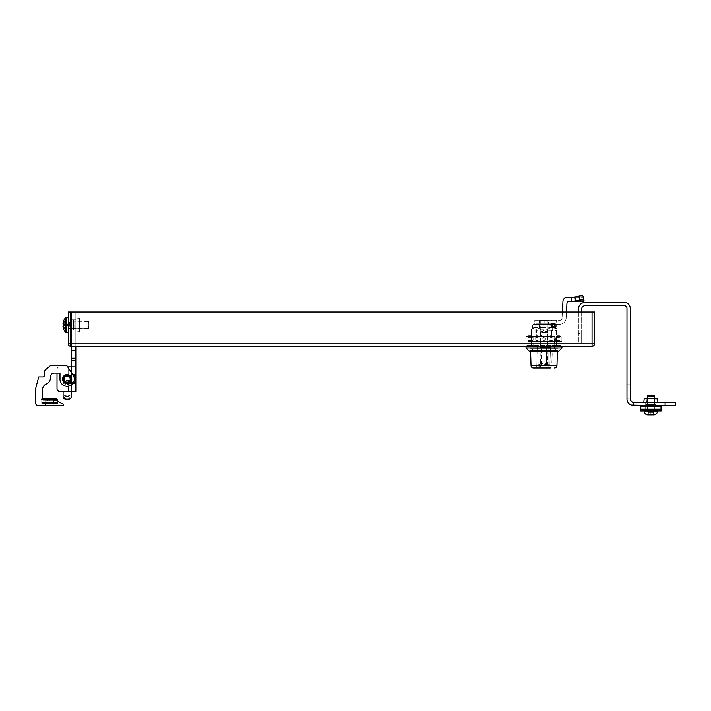 <?xml version="1.0" encoding="UTF-8"?>
<svg xmlns="http://www.w3.org/2000/svg" width="711" height="711" viewBox="0 0 711 711"><rect width="100%" height="100%" fill="white"/><g stroke="black" fill="none" stroke-linecap="round" stroke-linejoin="round"><path stroke-width="0.53" stroke-dasharray="3.56 2.67" d="M75.837 317.906L75.837 331.993L79.152 331.993L79.57 318.324L75.837 317.906L75.837 331.993L75.837 317.906L79.57 318.324L79.57 331.584L79.57 318.324L79.57 331.584L75.837 331.993L75.837 317.906L75.837 331.993L79.57 331.584L79.57 318.324L75.837 317.906L75.837 331.993L75.837 317.906L79.57 318.324L79.57 331.584L79.57 318.324L79.57 331.584L75.837 331.993L75.837 317.906M67.163 374.813L68.629 374.813L67.163 374.813A4.31 4.31 0 0 0 62.852 379.114A4.31 4.31 0 0 0 67.163 383.425A4.31 4.31 0 0 1 63.101 380.563A4.31 4.31 0 0 0 67.163 383.425L74.486 383.425L67.163 383.425A4.31 4.31 0 0 1 62.852 379.114A4.31 4.31 0 0 1 67.163 374.813A4.31 4.31 0 0 0 62.852 379.114A4.31 4.31 0 0 0 67.163 383.425A4.31 4.31 0 0 1 62.852 379.114A4.31 4.31 0 0 1 67.163 374.813L74.486 374.813L75.837 375.923L74.486 374.813L68.629 374.813L70.984 374.813L71.527 375.923L71.527 366.876L71.527 382.314L71.527 375.923L75.837 375.923L71.527 375.923L71.527 366.876L75.837 366.876L71.527 366.876L71.527 350.496L71.527 360.85L71.527 358.255L75.837 358.255L71.527 358.255L71.527 319.772L71.527 350.496L71.527 319.772L71.527 330.135L71.527 319.772L71.527 330.135L75.837 330.135L73.597 330.108L73.597 319.799L73.597 330.108L73.597 319.799L73.597 330.108L75.837 330.108L75.837 319.772L75.837 391.361L75.837 312.005L75.837 330.135L75.837 319.772L75.837 330.135L73.597 330.108L73.597 319.799L75.837 319.799L73.597 319.799L73.597 330.108L73.597 319.799L73.597 330.108L75.837 330.108L71.527 330.135L71.527 319.772L75.837 319.772L75.837 312.005L71.527 312.005L71.527 319.772L75.837 319.772L75.837 346.31M79.152 321.017L79.57 329.3L79.57 320.599L79.57 329.3L79.57 320.599L79.57 329.3L79.57 320.599L79.57 329.3L79.57 320.599L79.57 329.3L79.57 320.599L79.57 329.3L79.152 321.017L79.152 328.891L79.152 321.017L73.597 320.599L73.597 329.3L73.597 320.599L73.597 329.3L73.597 320.599L73.597 329.3L73.597 320.599L73.597 329.3L73.597 320.599L74.015 328.891L79.152 328.891L74.015 328.891L74.015 321.017L79.152 321.017L74.015 321.017L73.597 329.3L73.597 320.599L74.015 328.891L79.152 328.891L74.015 328.891L74.015 321.017L79.152 321.017M45.282 405.421L45.282 403.315L53.983 403.315L45.282 403.315L53.983 403.315L53.983 405.421L45.282 405.421L53.983 405.421L45.282 405.421L53.983 405.421L45.282 405.421L53.983 405.421L45.282 405.421L53.983 405.421L45.282 405.421L45.282 403.315L53.983 403.315L53.983 405.421L53.983 403.315L45.282 403.315L45.282 405.421L45.282 403.315L53.983 403.315L45.282 403.315L53.983 403.315L53.983 405.421M57.013 373.115L57.013 369.462A2.586 2.586 0 0 1 59.6 366.876L75.837 366.876L59.6 366.876A2.586 2.586 0 0 0 57.013 369.462A2.586 2.586 0 0 1 59.6 366.876L67.678 366.876L59.6 366.876A2.586 2.586 0 0 0 57.013 369.462L57.013 388.775A2.586 2.586 0 0 0 59.6 391.361A2.586 2.586 0 0 1 57.013 388.775L57.013 369.462L57.013 373.115L59.991 373.115L54.196 373.115L59.991 373.115L59.991 379.114A7.163 7.163 0 0 0 73.464 382.518A7.163 7.163 0 0 0 73.144 375.177L67.678 366.876L73.144 375.177A7.163 7.163 0 0 1 67.163 386.286A7.163 7.163 0 0 1 59.991 379.114A7.163 7.163 0 0 0 67.163 386.286A7.163 7.163 0 0 1 59.991 379.114A7.163 7.163 0 0 0 73.464 382.518A7.163 7.163 0 0 0 73.144 375.177L66.621 365.614L50.463 365.614L44.251 370.831L44.251 375.684L44.251 370.831L44.251 375.684L44.251 370.831L50.463 365.614L44.251 370.831L44.251 375.684A1.244 1.244 0 0 1 43.007 376.919L38.75 376.919L35.55 388.855L35.55 402.941A2.489 2.489 0 0 0 38.038 405.421L63.226 405.421L63.226 404.177L55.227 400.035L43.211 400.035A0.622 0.622 0 0 1 42.589 399.413L42.589 389.299A5.804 5.804 0 0 1 46.215 384.047A6.79 6.79 0 0 0 50.463 377.754L50.463 376.839A3.733 3.733 0 0 1 54.196 373.115L59.991 373.115L59.991 379.114A7.163 7.163 0 0 0 73.464 382.518A7.163 7.163 0 0 0 73.144 375.177L66.621 365.614L50.463 365.614L44.251 370.831L44.251 375.684A1.244 1.244 0 0 1 43.007 376.919L38.75 376.919L35.55 388.855L35.55 402.941A2.489 2.489 0 0 0 38.038 405.421L63.226 405.421L63.226 404.177L55.227 400.035L43.007 400.035L55.227 400.035L57.529 401.226L55.227 400.035L57.529 401.226L55.227 400.035L43.211 400.035A0.622 0.622 0 0 1 42.589 399.413A0.622 0.622 0 0 0 43.211 400.035L45.691 400.035L45.691 403.315L41.745 403.315L57.529 403.315L41.745 403.315L57.529 403.315L45.691 403.315L45.691 400.035L43.211 400.035A0.622 0.622 0 0 1 42.589 399.413L42.589 389.299L42.589 399.413A0.622 0.622 0 0 0 43.211 400.035A0.622 0.622 0 0 1 42.589 399.413L42.589 398.96L41.789 399.422L42.589 399.04M67.163 374.519A4.595 4.595 0 0 0 62.559 379.114A4.595 4.595 0 0 0 67.163 383.718A4.595 4.595 0 0 1 62.559 379.114A4.595 4.595 0 0 1 67.163 374.519A4.595 4.595 0 0 1 71.758 379.114A4.595 4.595 0 0 1 67.163 383.718A4.595 4.595 0 0 1 62.559 379.114A4.595 4.595 0 0 1 67.163 374.519A4.595 4.595 0 0 1 71.758 379.114A4.595 4.595 0 0 1 67.163 383.718A4.595 4.595 0 0 0 71.758 379.114A4.595 4.595 0 0 0 67.163 374.519A4.595 4.595 0 0 0 62.559 379.114A4.595 4.595 0 0 0 67.163 383.718A4.595 4.595 0 0 1 62.559 379.114A4.595 4.595 0 0 1 67.163 374.519A4.595 4.595 0 0 1 71.758 379.114A4.595 4.595 0 0 1 67.163 383.718A4.595 4.595 0 0 1 62.559 379.114A4.595 4.595 0 0 1 67.163 374.519A4.595 4.595 0 0 1 71.758 379.114A4.595 4.595 0 0 1 67.163 383.718A4.595 4.595 0 0 1 62.559 379.114A4.595 4.595 0 0 1 67.163 374.519A4.595 4.595 0 0 1 71.758 379.114A4.595 4.595 0 0 1 67.163 383.718A4.595 4.595 0 0 0 71.758 379.114A4.595 4.595 0 0 0 67.163 374.519M47.539 400.871L53.183 400.871L52.676 400.035L53.494 400.035L45.655 400.035L55.076 400.035L53.183 400.035L53.183 400.871L52.676 400.035L53.494 400.035L45.655 400.035L47.77 400.035L47.77 400.871L47.539 400.035L47.539 400.871L47.539 400.035L55.067 400.035L45.655 400.035L55.076 400.035L53.183 400.035L53.183 400.871L53.183 400.035L53.183 400.871L51.236 400.871L51.236 400.035L51.236 400.871L49.423 400.871L49.423 400.035L49.423 400.871L47.539 400.871L47.539 400.035L47.539 400.871L45.655 400.871L45.655 400.035L45.655 400.871L55.076 400.871L54.525 400.871L54.525 400.035L54.525 400.871L55.067 400.871L55.067 400.035L55.067 400.871L52.676 400.871L52.676 400.035L52.676 400.871L53.494 400.871L53.494 400.035L53.494 400.871L51.236 400.871L51.236 400.035L51.236 400.871L51.236 400.035L51.236 400.871L49.423 400.871L49.423 400.035L49.423 400.871L49.423 400.035L49.423 400.871L47.539 400.871L49.423 400.871L49.423 400.035L49.423 400.871L49.423 400.035L49.423 400.871L55.067 400.871L55.067 400.035L55.067 400.871L54.525 400.871L55.067 400.871L55.067 400.035L55.067 400.871L53.183 400.871L55.067 400.871L55.067 400.035L55.067 400.871L47.539 400.871L47.539 400.035L47.539 400.871L45.655 400.871L45.655 400.035L45.655 400.871L53.494 400.871L45.655 400.871L45.655 400.035L45.655 400.871L51.236 400.871L51.236 400.035L51.236 400.871L53.183 400.871L53.183 400.035L53.183 400.871L53.183 400.035L53.183 400.871L45.655 400.871L55.076 400.871L55.076 400.035L55.076 400.871L47.539 400.871L47.539 400.035L47.77 400.871L46.037 400.871L46.037 400.035L45.655 400.871L45.655 400.035L45.655 400.871L45.655 400.035L45.655 400.871L47.539 400.871L47.539 400.035L47.539 400.871L45.655 400.871L47.539 400.871M50.463 377.754L50.463 376.839L50.463 377.754A6.79 6.79 0 0 1 46.215 384.047A6.79 6.79 0 0 0 50.463 377.754A6.79 6.79 0 0 1 46.215 384.047A5.804 5.804 0 0 0 42.589 389.299A5.804 5.804 0 0 1 46.215 384.047A6.79 6.79 0 0 0 50.463 377.754A6.79 6.79 0 0 1 46.215 384.047A6.79 6.79 0 0 0 50.463 377.754L50.463 376.839A3.733 3.733 0 0 1 54.196 373.115L59.991 373.115L54.196 373.115A3.733 3.733 0 0 0 50.463 376.839A3.733 3.733 0 0 1 54.196 373.115L59.991 373.115L59.991 379.114A7.163 7.163 0 0 0 73.464 382.518A7.163 7.163 0 0 0 73.144 375.177L66.621 365.614L73.144 375.177A7.163 7.163 0 0 1 67.163 386.286A7.163 7.163 0 0 0 73.144 375.177L67.678 366.876L59.6 366.876L75.837 366.876L75.837 358.255L71.527 358.255L75.837 358.255L71.527 358.255L75.837 358.255L75.837 319.772L71.527 319.772L71.527 312.005L75.837 312.005L71.527 312.005L71.527 319.772L75.837 319.772L71.527 319.772L71.527 330.135L75.837 330.135L71.527 330.135L71.527 319.772L75.837 319.772L75.837 312.005L71.527 312.005L71.527 346.31M63.226 405.421L63.226 404.177L55.227 400.035L43.007 400.035A2.071 2.071 0 0 1 40.936 397.964L40.936 376.919L40.936 397.964L40.936 376.919L43.007 376.919L40.936 376.919L40.936 397.964A2.071 2.071 0 0 0 43.007 400.035L53.583 400.035L45.691 400.035L45.691 403.315L41.745 403.315L41.745 399.609L41.745 403.315L53.583 403.315L53.583 400.035L53.583 403.315L53.583 400.035L45.691 400.035L45.691 403.315L41.745 403.315L53.583 403.315L53.583 400.035L55.227 400.035L43.211 400.035A0.622 0.622 0 0 1 42.589 399.413L42.589 389.299A5.804 5.804 0 0 1 46.215 384.047M57.529 403.315L57.529 401.226L55.227 400.035L57.529 401.226L55.227 400.035L57.529 401.226L57.529 403.315L45.691 403.315L45.691 400.035L55.227 400.035L53.583 400.035L53.583 403.315L57.529 403.315L57.529 401.226L57.529 403.315M67.163 375.061A4.062 4.062 0 0 0 63.101 379.114A4.062 4.062 0 0 0 67.163 383.176A4.062 4.062 0 0 0 71.216 379.114A4.062 4.062 0 0 0 67.163 375.061A4.062 4.062 0 0 1 71.216 379.114A4.062 4.062 0 0 1 67.163 383.176A4.062 4.062 0 0 1 63.101 379.114A4.062 4.062 0 0 1 67.163 375.061A4.062 4.062 0 0 0 63.101 379.114A4.062 4.062 0 0 0 67.163 383.176A4.062 4.062 0 0 0 71.216 379.114A4.062 4.062 0 0 0 67.163 375.061A4.062 4.062 0 0 0 63.101 379.114A4.062 4.062 0 0 0 67.163 383.176A4.062 4.062 0 0 0 71.216 379.114A4.062 4.062 0 0 0 67.163 375.061A4.062 4.062 0 0 1 71.216 379.114A4.062 4.062 0 0 1 67.163 383.176A4.062 4.062 0 0 1 63.101 379.114A4.062 4.062 0 0 1 67.163 375.061A4.062 4.062 0 0 1 71.216 379.114A4.062 4.062 0 0 1 67.163 383.176A4.062 4.062 0 0 0 71.216 379.114A4.062 4.062 0 0 0 67.163 375.061A4.062 4.062 0 0 0 63.101 379.114A4.062 4.062 0 0 0 67.163 383.176A4.062 4.062 0 0 1 63.101 379.114A4.062 4.062 0 0 1 67.163 375.061A4.062 4.062 0 0 1 71.216 379.114A4.062 4.062 0 0 0 67.163 375.061M67.163 382.349A3.235 3.235 0 0 0 70.389 379.114A3.235 3.235 0 0 0 67.163 375.888A3.235 3.235 0 0 1 70.389 379.114A3.235 3.235 0 0 1 67.163 382.349A3.235 3.235 0 0 1 63.928 379.114A3.235 3.235 0 0 1 67.163 375.888A3.235 3.235 0 0 0 63.928 379.114A3.235 3.235 0 0 0 67.163 382.349A3.235 3.235 0 0 0 70.389 379.114A3.235 3.235 0 0 0 67.163 375.888A3.235 3.235 0 0 1 70.389 379.114A3.235 3.235 0 0 1 67.163 382.349A3.235 3.235 0 0 1 63.928 379.114A3.235 3.235 0 0 1 67.163 375.888A3.235 3.235 0 0 0 63.928 379.114A3.235 3.235 0 0 0 67.163 382.349M71.216 391.361L71.216 397.147A4.062 2.026 0 0 0 67.163 395.12A4.062 2.026 0 0 0 63.101 397.147A4.062 2.026 0 0 0 63.848 398.32A4.062 2.026 0 0 0 67.163 399.182A4.062 2.026 0 0 0 70.478 398.32A4.062 2.026 0 0 0 71.216 397.147A4.062 2.026 0 0 0 67.163 395.12A4.062 2.026 0 0 0 63.101 397.147L63.101 382.349A4.062 2.026 -0 0 0 67.163 384.375A4.062 2.026 -0 0 0 71.216 382.349A4.062 2.026 -0 0 0 67.163 380.323A4.062 2.026 -0 0 0 63.101 382.349A4.062 2.026 0 0 0 67.163 384.375A4.062 2.026 0 0 0 71.216 382.349A4.062 2.026 0 0 0 67.163 380.323A4.062 2.026 0 0 0 63.101 382.349L63.101 380.563M70.478 398.32L69.625 398.915A3.022 1.511 0 0 0 69.847 397.351A3.022 1.511 0 0 0 67.163 396.534A3.022 1.511 0 0 0 64.47 397.351A3.022 1.511 0 0 0 64.692 398.915A3.022 1.511 0 0 0 67.163 399.555A3.022 1.511 0 0 0 69.625 398.915A3.022 1.511 0 0 0 69.847 397.351A3.022 1.511 0 0 0 67.163 396.534A3.022 1.511 0 0 0 64.47 397.351A3.022 1.511 0 0 0 64.692 398.915L63.848 398.32M53.156 398.8L53.156 403.315L46.117 403.315L53.156 403.315L46.117 403.315L53.156 403.315L46.117 403.315L53.156 403.315L46.117 403.315L53.156 403.315L53.156 398.8L46.117 398.8L46.117 403.315L46.117 398.8L53.156 398.8L46.117 398.8L53.156 398.8L53.156 403.315L53.156 398.8L46.117 398.8L46.117 403.315L46.117 398.8L53.156 398.8M53.556 400.035L53.556 402.684L57.484 402.684L56.391 403.315L57.484 402.684L57.484 401.208L57.484 402.684L56.391 403.315L42.882 403.315L56.391 403.315L42.882 403.315L56.391 403.315L42.882 403.315L56.391 403.315L42.882 403.315L41.789 402.684L57.484 402.684L53.556 402.684L53.556 399.422L41.789 399.422L41.789 402.684L57.484 402.684L53.556 402.684L53.556 399.422L57.484 399.422L45.708 399.422L45.708 402.684L41.789 402.684L42.882 403.315L56.391 403.315L57.484 402.684L45.708 402.684L57.484 402.684L57.484 401.208L57.484 402.684L53.556 402.684L53.556 399.422L53.556 402.684L41.789 402.684L41.789 399.422L57.484 399.422L41.789 399.422L45.708 399.422L45.708 402.684L45.708 400.035M42.882 398.8L56.391 398.8L57.484 399.422L41.789 399.422L42.882 398.8L56.391 398.8L42.882 398.8L56.391 398.8L42.882 398.8L56.391 398.8L42.882 398.8L41.789 399.422L41.789 402.684L42.882 403.315L41.789 402.684L41.789 399.422L45.708 399.422L45.708 402.684L45.708 399.422L53.556 399.422L53.556 402.684L45.708 402.684L45.708 399.422L41.789 399.422L42.589 398.96M69.465 328.846L88.599 328.846L88.599 321.061L89.008 328.429L88.599 321.061L69.465 321.061A1.164 1.164 0 0 1 68.3 319.888L68.3 330.011L68.3 319.888A1.164 1.164 0 0 0 69.465 321.061L89.008 321.47L88.599 328.846L69.465 328.846A1.164 1.164 0 0 0 68.3 330.011A1.164 1.164 0 0 1 69.465 328.846L89.008 328.429L88.599 321.061L69.465 321.061A1.164 1.164 0 0 1 68.3 319.888A1.164 1.164 0 0 0 69.465 321.061L89.008 321.47L88.599 328.846L69.465 328.846A1.164 1.164 0 0 0 68.3 330.011A1.164 1.164 0 0 1 69.465 328.846L69.465 321.061L69.465 328.846M68.3 317.23L66.372 317.23L68.3 317.23L68.3 332.677L68.3 317.23L68.3 332.677L68.3 317.23L68.3 332.677L68.3 317.23L68.3 332.677L68.3 317.23L66.372 317.23A0.827 0.827 0 0 0 65.767 317.488L65.767 332.419L65.767 317.488A10.843 10.843 0 0 0 63.599 320.83A10.843 10.843 0 0 1 65.767 317.488A10.843 10.843 0 0 0 63.599 320.83M63.181 325.594L63.181 325.594A10.665 5.333 180 0 0 62.986 326.402A10.665 5.333 180 0 1 63.181 325.594L68.736 324.954L63.617 325.594L63.599 324.954L63.617 325.594L68.736 324.954L63.617 329.069L68.736 324.954L63.181 327.789A10.825 10.825 0 0 0 63.599 329.024A10.825 10.825 0 0 1 63.181 327.789L68.736 324.954L62.986 326.402A10.665 9.234 180 0 0 63.181 327.789A10.665 9.234 180 0 1 62.986 326.402L68.736 324.954L63.181 325.594A10.665 5.333 180 0 0 62.986 326.402A10.665 5.333 180 0 1 63.181 325.594L68.736 324.954L63.617 325.594L63.599 324.954L63.617 325.594L68.736 324.954L63.617 329.069L68.736 324.954L63.599 327.789L68.736 324.954L63.181 325.594L68.736 324.954L63.599 326.402L63.599 325.594L68.736 324.954L62.986 326.402L68.736 324.954L63.617 329.069L68.736 324.954L63.599 327.789L63.599 329.024A10.825 10.825 0 0 1 63.181 327.789A10.665 9.234 180 0 1 62.986 326.402A10.665 9.234 180 0 0 63.181 327.789A10.825 10.825 0 0 0 63.599 329.024L68.736 324.954L63.617 325.594L63.599 324.954L63.181 325.594A10.665 5.333 180 0 0 62.986 326.402L68.736 324.954L63.599 327.789L63.617 329.069L63.599 326.402L62.986 326.402A10.665 5.333 180 0 1 63.181 325.594L63.181 327.789A10.825 10.825 0 0 0 63.599 329.024L63.599 325.594L68.736 324.954L63.181 325.594L63.181 327.789A10.825 10.825 0 0 0 63.599 329.024L63.617 325.594L63.599 329.024A10.825 10.825 0 0 1 63.181 327.789A10.665 9.234 180 0 1 62.986 326.402A10.665 5.333 180 0 1 63.181 325.594L68.736 324.954L63.181 324.314A10.665 5.333 0 0 1 62.986 323.505A10.665 9.234 0 0 1 63.181 322.119A10.825 10.825 0 0 1 63.599 320.883L63.181 322.119A10.825 10.825 0 0 1 63.599 320.883L63.599 320.883A10.825 10.825 0 0 0 63.181 322.119A10.665 9.234 0 0 0 62.986 323.505A10.665 9.234 0 0 1 63.181 322.119A10.825 10.825 0 0 1 63.599 320.883L63.599 322.119L63.599 320.883A10.825 10.825 0 0 0 63.181 322.119A10.665 9.234 0 0 0 62.986 323.505A10.665 5.333 0 0 0 63.181 324.314A10.665 5.333 0 0 1 62.986 323.505A10.665 9.234 0 0 1 63.181 322.119A10.825 10.825 0 0 1 63.599 320.883L63.181 322.119A10.665 9.234 0 0 0 62.986 323.505A10.665 5.333 0 0 0 63.181 324.314L63.181 324.314A10.665 5.333 0 0 1 62.986 323.505A10.665 9.234 0 0 1 63.181 322.119L63.599 323.505L62.986 323.505A10.665 5.333 0 0 0 63.181 324.314L63.599 320.883A10.825 10.825 0 0 0 63.181 322.119L63.181 324.314A10.665 5.333 0 0 1 62.986 323.505L63.599 323.505L63.599 320.883L63.599 324.314L63.599 323.505L62.986 323.505L63.599 323.505L63.617 320.839L68.736 324.954L63.181 324.314L68.736 324.954L63.181 324.314L63.599 323.505L63.599 324.954L63.617 324.314L68.736 324.954L62.986 323.505L63.599 323.505L63.599 322.119L63.181 324.314L63.599 323.505L68.736 324.954L63.599 322.119L68.736 324.954L63.617 320.839L68.736 324.954L63.181 324.314M68.3 332.677L66.372 332.677A0.827 0.827 0 0 1 65.767 332.419L65.767 317.488A0.827 0.827 0 0 1 66.372 317.23L66.372 332.677A0.827 0.827 0 0 1 65.767 332.419A10.843 10.843 0 0 1 63.599 329.077A10.843 10.843 0 0 0 65.767 332.419A10.843 10.843 0 0 1 63.599 329.077M63.617 329.069L68.736 324.954L63.599 327.789L68.736 324.954L62.986 326.402A10.665 9.234 180 0 0 63.181 327.789A10.665 9.234 180 0 1 62.986 326.402L68.736 324.954L63.599 323.505L68.736 324.954L63.599 322.119L68.736 324.954L63.617 320.839L68.736 324.954L63.599 324.314L68.736 324.954L63.617 324.314L63.599 324.954L63.617 324.314L68.736 324.954L63.599 323.505L68.736 324.954L63.599 322.119L68.736 324.954L63.617 320.839L68.736 324.954L63.599 324.314L68.736 324.954L63.617 324.314L63.599 324.954L63.617 324.314L68.736 324.954L63.599 323.505L68.736 324.954L63.599 322.119L68.736 324.954L63.617 320.839M71.527 380.545L71.527 391.361L71.527 382.314L75.837 382.314L74.486 383.425L75.837 382.314L71.527 382.314L71.527 391.361L68.629 391.361L71.527 391.361L71.527 382.314L70.984 383.425L74.486 383.425L75.837 382.314L75.837 375.923L71.527 375.923L70.984 374.813L74.486 374.813L68.629 374.813L70.984 374.813L71.527 377.692M73.571 382.314L75.837 382.314L75.837 391.361L63.101 391.361L75.837 391.361L68.629 391.361L68.629 383.425L74.486 383.425L70.984 383.425L71.527 382.314L70.984 383.425L71.527 382.314L71.527 375.923L73.571 375.923M59.6 391.361L68.629 391.361L68.629 383.425L74.486 383.425L68.629 383.425L68.629 391.361L68.629 383.425L68.629 391.361L59.6 391.361A2.586 2.586 0 0 1 57.013 388.775A2.586 2.586 0 0 0 59.6 391.361A2.586 2.586 0 0 1 57.013 388.775L57.013 369.462A2.586 2.586 0 0 1 59.6 366.876A2.586 2.586 0 0 0 57.013 369.462L57.013 388.775A2.586 2.586 0 0 0 59.6 391.361L68.629 391.361L59.6 391.361A2.586 2.586 0 0 1 57.013 388.775M71.527 366.876L68.629 366.876L68.629 374.813L70.984 374.813L71.527 375.923L71.527 366.876L75.837 366.876L59.6 366.876A2.586 2.586 0 0 0 57.013 369.462A2.586 2.586 0 0 1 59.6 366.876L67.678 366.876M73.597 319.799L75.837 319.799L73.597 319.799M74.015 328.891L74.015 321.017L74.015 328.891M66.967 365.801L50.463 365.614L66.621 365.614L50.463 365.614L44.251 370.831L44.251 375.684A1.244 1.244 0 0 1 43.007 376.919L38.75 376.919L35.55 388.855M35.55 402.941A2.489 2.489 0 0 0 38.038 405.421M50.463 365.614L44.251 370.831L50.463 365.614M59.991 373.115L59.991 379.114L59.991 373.115M53.583 403.315L45.691 403.315L45.691 400.035L41.745 399.609L53.583 400.035L53.583 403.315M43.007 376.919A1.244 1.244 0 0 0 44.251 375.684M40.936 397.964A2.071 2.071 0 0 0 43.007 400.035A2.071 2.071 0 0 1 40.936 397.964M41.745 399.609L41.745 403.315L41.745 399.609M45.691 400.035L45.691 403.315L45.691 400.035M67.163 376.092A3.022 3.022 0 0 1 70.185 379.114A3.022 3.022 0 0 1 67.163 382.145A3.022 3.022 0 0 1 64.132 379.114A3.022 3.022 0 0 1 67.163 376.092M45.708 399.422L45.708 402.684L45.708 399.422L57.484 399.422L53.556 399.422L53.556 402.684L53.556 399.422M56.391 398.8L57.484 399.422M63.599 325.594L68.736 324.954L63.599 324.314M63.617 325.594L68.736 324.954L63.617 324.314M533.685 348.754L554.322 348.754L533.685 348.754L533.685 337.014L544.004 337.094C548.208 334.917 548.208 332.748 544.004 330.571C540.031 332.295 539.782 334.446 543.275 337.014L535.765 337.014L535.765 324.287L539.356 324.287L539.356 327.549L552.243 327.549L550.803 327.549L550.803 324.287L535.765 324.287M535.765 337.014L552.207 337.014C551.487 334.446 551.496 332.304 552.243 330.571C551.496 332.295 551.487 334.446 552.207 337.014L544.004 337.094C539.791 334.917 539.791 332.739 544.004 330.571C547.977 332.304 548.217 334.446 544.724 337.014L533.685 337.014M554.322 348.754L554.322 337.094L557.051 337.094L557.051 330.571L557.051 346.31L556.544 346.31L557.051 346.31M550.803 327.549L555.415 327.549L557.051 329.184L557.051 330.571L552.243 330.571L552.243 327.549M529.979 351.198L558.028 351.198L529.979 351.198L529.979 348.754L558.028 348.754L529.979 348.754M558.028 351.198L558.028 348.754M544.004 327.549L532.583 327.549L544.004 327.549M555.415 327.549L552.074 327.549L547.612 329.184L540.396 329.184L535.934 327.549L530.957 329.184L531.464 329.184L531.464 346.31L530.957 346.31L530.957 329.184L532.583 327.549L532.583 325.105L554.429 325.105L553.531 324.287L534.476 324.287L539.356 324.287L539.356 327.549M557.051 329.184L552.074 327.549L557.051 329.184M561.948 346.31L526.06 346.31L561.948 346.31M550.803 324.287L553.531 324.287M530.957 346.31L556.544 346.31L556.544 329.184L556.544 346.31L540.396 346.31L540.396 329.184L547.612 329.184L547.612 346.31L547.612 329.184L552.074 327.549L554.429 327.549L554.429 325.105M529.322 351.198L558.677 351.198M526.06 347.937L561.948 347.937M531.464 346.31L540.396 346.31L540.396 329.184L535.934 327.549L531.464 329.184L531.464 346.31M557.433 351.198L557.46 350.39L530.548 350.39L535.721 350.39L536.236 365.632L538.2 365.65L537.64 351.527L536.147 351.527L535.721 350.39L557.46 350.39M530.575 351.198L530.548 350.39M555.415 350.39L532.583 350.39L555.415 350.39L555.415 348.754L532.583 348.754L555.415 348.754M532.583 350.39L532.583 348.754M544.004 337.503L545.47 338.969L544.004 340.445L542.537 338.969L544.004 337.503A1.466 1.466 0 0 0 542.537 338.969A1.466 1.466 0 0 0 544.004 340.445A1.466 1.466 0 0 0 545.47 338.969A1.466 1.466 0 0 0 544.004 337.503M533.81 336.845L554.198 336.845L533.81 336.845L533.81 348.754L554.198 348.754L533.81 348.754M554.198 336.845L554.198 348.754M535.97 323.798L552.038 323.798L535.97 323.798L536.538 333.343L535.97 336.845L552.038 336.845L535.97 336.845M540.742 320.705L547.266 320.705L540.742 320.705L540.742 330.366L542.44 332.526L540.742 330.366L535.97 330.366L536.538 333.343L535.97 336.321L552.038 336.321L551.46 333.343L552.038 336.845M552.038 323.798L551.46 333.343L552.038 330.366L547.266 330.366L547.266 320.705M542.44 332.526L545.568 332.526L547.266 330.366L545.568 332.526L542.44 332.526M556.962 365.632L551.763 365.632L550.305 367.996L547.363 367.996L549.807 365.65L551.763 365.632L552.287 350.39L551.86 351.527L537.64 351.527L537.48 347.448L538.2 365.65L540.644 367.996L537.703 367.996L536.236 365.632L531.037 365.632M534.619 367.996L533.49 367.996M536.147 351.527L551.86 351.527M550.367 351.527L549.807 365.65L550.527 347.448L549.807 365.65L547.363 367.996L548.11 347.448L539.898 347.448L548.083 347.448L539.925 347.448L539.925 363.756L539.925 347.448L540.582 364.779L538.138 364.041M537.64 351.527L538.2 365.65L540.644 367.996L540.582 364.779L547.426 364.779L549.87 364.041L550.527 347.448L548.11 347.448L548.083 363.756L548.083 347.448M539.898 347.448L550.527 347.448M548.083 363.783A1.635 1.635 0 0 0 548.083 363.756L546.448 364.316L546.448 365.392L541.56 365.392L541.56 364.316L539.925 363.756A1.635 1.635 0 0 0 541.56 365.392L546.448 365.392L548.083 363.756A1.635 1.635 0 0 1 546.448 365.392L546.448 347.448L546.448 364.316L541.56 364.316L541.56 347.448L541.56 363.756L548.083 363.756A1.635 1.635 0 0 1 546.448 365.392M541.56 365.392L541.56 365.392A1.635 1.635 0 0 1 539.925 363.756L541.56 363.756L541.56 365.392A1.635 1.635 0 0 1 539.925 363.756A1.635 1.635 0 0 0 541.56 365.392M539.596 323.798L548.403 323.798L539.596 323.798L539.596 320.705L548.403 320.705L548.403 323.798L548.892 323.798L548.403 323.798L548.403 320.705L539.596 320.705L539.596 323.798M539.107 323.798L539.107 320.705L539.107 323.798M548.892 323.798L548.892 320.705L548.892 323.798M539.596 320.705L539.107 320.705L539.596 320.705M548.403 320.705L548.892 320.705L548.403 320.705M561.13 346.31L526.878 346.31L561.13 346.31L561.13 345.493L526.878 345.493L561.13 345.493M526.878 346.31L526.878 345.493M530.877 346.31L557.131 346.31L530.877 346.31L530.877 345.493L557.131 345.493L530.877 345.493M557.131 346.31L557.131 345.493M532.583 341.36L555.415 341.36L532.583 341.36L532.583 336.472L555.415 336.472L532.583 336.472M555.415 341.36L555.415 336.472M535.054 341.36L552.945 341.36L535.054 341.36L535.054 336.472L526.113 336.472L561.894 336.472L535.054 336.472L535.054 341.36M561.894 341.36L552.945 341.36L561.894 341.36L561.894 336.472M557.051 341.36L559.495 341.36L559.495 340.551L559.495 342.178L559.495 341.36L557.051 341.36L557.051 340.551L557.051 342.178L557.051 341.36M551.754 341.36L548.928 341.36L551.754 341.36L551.754 342.178L548.928 341.36L551.754 340.551L551.754 342.178L554.571 341.36L551.754 340.551L551.754 341.36M547.701 341.36L550.527 341.36L547.701 341.36L550.527 340.551L550.527 341.36L553.354 341.36L550.527 341.36L550.527 340.551L554.571 341.36L550.527 342.178L547.701 341.36M536.254 341.36L539.08 341.36L533.428 341.36L536.254 341.36L536.254 342.178L533.428 341.36L536.254 340.551L536.254 342.178L539.08 341.36L536.254 340.551L536.254 341.36M534.654 341.36L537.48 341.36L534.654 341.36L537.48 340.551L537.48 341.36L540.307 341.36L537.48 341.36L537.48 340.551L540.307 341.36L537.48 342.178L534.654 341.36M530.957 341.36L528.504 341.36L528.504 340.551L528.504 342.178L528.504 341.36L530.957 341.36L530.957 340.551L530.957 342.178L530.957 341.36M557.051 336.472L559.495 336.472L559.495 335.654L559.495 337.29L559.495 336.472L557.051 336.472L557.051 337.29L557.051 336.472M548.928 336.472L554.571 336.472L548.928 336.472L551.754 337.29L551.754 335.654L554.571 336.472L551.754 337.29L551.754 335.654L548.928 336.472M553.354 336.472L547.701 336.472L553.354 336.472L550.527 337.29L550.527 336.472L550.527 337.29L547.701 336.472L550.527 335.654L553.354 336.472M533.428 336.472L539.08 336.472L533.428 336.472L536.254 337.29L536.254 335.654L539.08 336.472L536.254 337.29L536.254 335.654L533.428 336.472M540.307 336.472L534.654 336.472L540.307 336.472L537.48 337.29L537.48 336.472L537.48 337.29L534.654 336.472L537.48 335.654L540.307 336.472M530.957 336.472L528.504 336.472L528.504 335.654L528.504 337.29L528.504 336.472L530.957 336.472L530.957 337.29L530.957 336.472M526.113 341.36L526.113 336.472M552.945 341.36L552.945 336.472L552.945 341.36M550.527 342.178L550.527 341.36L550.527 342.178L551.754 342.178L550.527 342.178M537.48 342.178L537.48 341.36L537.48 342.178L536.254 342.178L537.48 342.178M550.527 335.654L550.527 336.472L550.527 335.654L551.754 335.654L550.527 335.654M537.48 335.654L537.48 336.472L537.48 335.654L536.254 335.654L537.48 335.654M559.495 340.551L557.051 340.551M559.495 342.178L557.051 342.178M551.754 340.551L550.527 340.551L551.754 340.551M536.254 340.551L537.48 340.551L536.254 340.551M528.504 340.551L530.957 340.551M528.504 342.178L530.957 342.178M559.495 335.654L557.051 335.654M559.495 337.29L557.051 337.29M551.754 337.29L550.527 337.29L551.754 337.29M536.254 337.29L537.48 337.29L536.254 337.29M528.504 335.654L530.957 335.654M528.504 337.29L530.957 337.29M571.262 297.402L578.861 296.203A4.275 1.138 167.2 0 1 578.985 296.176A4.275 1.138 167.2 0 1 583.144 296.389A4.275 1.138 167.2 0 1 583.153 296.425L583.607 297.402L571.262 297.402L571.262 301.508L568.658 301.508A1.706 1.706 0 0 0 566.951 303.126L566.187 317.808A6.834 6.834 0 0 1 559.361 324.287L534.779 324.287L534.779 320.19L560.33 320.19A1.706 1.706 0 0 0 562.037 318.572L562.943 301.286A4.097 4.097 0 0 1 567.04 297.402L583.607 297.402L583.153 296.425L584.095 300.931L583.607 301.508L571.262 301.508L584.095 300.931L583.482 298.229L584.095 300.931M578.861 296.203L579.732 300.051A4.275 1.138 167.2 0 1 579.856 300.024A4.275 1.138 167.2 0 1 584.024 300.246A4.275 1.138 167.2 0 1 584.024 300.282L584.015 300.211M562.383 312.005L562.037 318.572A1.706 1.706 0 0 1 560.33 320.19L534.779 320.19L534.779 324.287L544.155 324.287L544.155 320.19L544.155 324.287L559.361 324.287A6.834 6.834 0 0 0 566.187 317.808L566.489 312.005M548.972 320.19L539.036 320.19L548.972 320.19L548.972 324.287L539.036 324.287L548.972 324.287L548.972 320.19M551.54 320.19L556.242 320.19L551.54 320.19L551.54 323.469L556.242 323.469L556.242 320.19L556.242 323.469L551.54 323.469L551.54 320.19M555.415 324.287L551.54 324.287L555.415 324.287L555.415 326.696L552.367 326.696L552.367 324.287L552.367 326.696L555.415 326.696L555.415 324.287M574.861 297.074L583.224 297.074L583.482 298.229L583.224 297.074L574.861 297.074L575.732 300.931L579.732 300.051M539.036 324.287L539.036 320.19L539.036 324.287M556.242 326.696L556.242 324.287L556.242 326.696A0.827 0.827 0 0 1 555.415 327.522L552.367 327.522L555.415 327.522A0.827 0.827 0 0 0 556.242 326.696L555.415 326.696L555.415 327.522A0.827 0.827 0 0 0 556.242 326.696A0.827 0.827 0 0 1 555.415 327.522L555.415 326.696L556.242 326.696M551.54 324.287L551.54 326.696L551.54 324.287M583.34 297.225L583.607 301.508L583.607 297.402M551.54 326.696A0.827 0.827 0 0 0 552.367 327.522A0.827 0.827 0 0 1 551.54 326.696L552.367 326.696L551.54 326.696A0.827 0.827 0 0 0 552.367 327.522L552.367 326.696L552.367 327.522A0.827 0.827 0 0 1 551.54 326.696M627.155 400.462L626.978 398.951C627.884 403.377 630.035 405.528 633.448 405.421L665.096 405.421L665.096 402.195L633.448 402.195A3.244 3.244 0 0 1 630.213 398.951L630.213 308.343A5.821 5.821 0 0 0 624.391 302.522L584.975 302.522A6.541 6.541 0 0 0 578.425 309.063L578.425 333.592L581.66 333.592L581.66 343.946L581.66 309.063A3.315 3.315 0 0 1 584.975 305.748L624.391 305.748A2.586 2.586 0 0 1 626.978 308.343L626.978 398.951A6.47 6.47 0 0 0 633.448 405.421L633.448 402.195L655.977 402.195L655.977 405.421L645.668 405.421L656.031 405.421L645.668 405.421L656.031 405.421L645.668 405.421L645.668 402.195L645.668 405.421M630.213 398.951L626.978 398.951L630.213 398.951C630.959 401.439 632.035 402.524 633.448 402.195L633.448 405.421L655.977 405.421M656.031 402.195L656.031 405.421L656.031 402.195L645.668 402.195L656.031 402.195M578.425 312.005L578.425 333.592L581.66 333.592L581.66 312.005M626.978 384.713L630.213 384.713L626.978 384.713L626.978 398.951M665.096 402.195L675.45 402.195L675.45 405.421L665.096 405.421M656.004 402.195L645.695 402.195L645.695 404.426L645.695 402.195L656.004 402.195L645.695 402.195L656.004 402.195L656.004 404.426L645.695 404.426L656.004 404.426L645.695 404.426L656.004 404.426L656.004 402.195L633.448 402.195M631.341 405.066L630.293 404.603M629.297 403.919L628.4 402.995M581.66 343.946L578.425 343.946L578.425 333.592L578.425 343.946L581.66 343.946M643.811 402.195L657.897 402.195L657.897 398.88L643.811 398.88L657.897 398.88L643.811 398.88L643.811 402.195L657.897 402.195M657.479 398.462L644.219 398.462M646.912 398.88L655.204 398.462L646.503 398.462L655.204 398.462L646.912 398.88L654.787 398.88L646.912 398.88L646.503 404.426L655.204 404.426L646.503 404.426L655.204 404.426L646.503 404.426L654.787 404.017L654.787 398.88L654.787 404.017L646.912 404.017L646.912 398.88M654.787 404.017L646.912 404.017L654.787 404.017M647.33 405.421L647.33 398.462L654.369 398.462L654.369 405.421M661.203 409.154L640.495 409.154L640.495 410.896L661.203 410.896L640.495 410.896L661.203 410.896L661.203 409.154L640.495 409.154L661.203 409.154M645.668 410.896L645.695 406.63L656.004 406.63L645.695 406.63L645.695 409.154L656.031 409.154L645.668 409.154L656.031 409.154L656.031 410.896L645.668 410.896L656.031 410.896L645.668 410.896L656.031 410.896L656.031 409.154L645.668 409.154L645.668 410.896L656.031 410.896M640.7 409.154L660.999 409.154L660.999 406.63L640.7 406.63L660.999 406.63L640.7 406.63L640.7 409.154L660.999 409.154M656.004 409.154L656.004 406.63L645.695 406.63L656.004 406.63L656.004 409.154M648.361 414.824L648.361 412.344L650.849 412.344L648.361 412.344L648.361 414.824L648.361 412.344L648.361 414.824L653.747 414.824L647.952 414.824A3.733 3.733 0 0 1 644.228 411.331L657.471 411.331L644.228 411.331M654.369 406.63L654.369 410.896L647.33 410.896L654.369 410.896L654.369 396.534L647.33 396.534L654.369 396.534L647.33 396.534L647.33 410.896L654.369 410.896L647.33 410.896L647.33 406.63M647.33 396.534L647.534 395.36L654.164 395.36L647.534 395.36L654.164 395.36L654.369 396.534M650.929 414.824L653.338 414.824L653.338 412.344L653.338 414.824L653.338 412.344L650.849 412.344L653.338 412.344L653.338 414.824L650.929 414.824L653.747 414.824M650.849 414.824L650.849 412.344L653.338 412.344L648.361 412.344L650.849 412.344L650.849 414.824M650.778 414.824L647.952 414.824M68.629 374.813L68.629 366.876L68.629 374.813L68.629 366.876L68.629 374.813L68.629 366.876L68.629 374.813L74.486 374.813L75.837 375.923L75.837 366.876M71.527 358.255L75.837 358.255M67.163 383.425L68.629 383.425L68.629 391.361L68.629 383.425L67.163 383.425L68.629 383.425M72.886 383.425L68.763 383.425M68.763 374.813L72.904 374.813M68.3 312.005L68.3 343.822A2.489 2.489 0 0 0 70.78 346.31L592.059 346.31A2.489 2.489 0 0 0 594.547 343.822L594.547 312.005L70.78 312.005L592.059 312.005L592.059 343.822L592.059 312.005L68.3 312.005M592.059 346.31L592.059 343.822L70.78 343.822L70.78 312.005L70.78 343.822L592.059 343.822L592.059 312.005M54.836 400.035L54.836 400.871L54.836 400.035M54.605 400.871L54.605 400.035L54.605 400.871M67.163 383.176A4.062 4.062 0 0 0 71.216 379.114A4.062 4.062 0 0 1 67.163 383.176M66.372 332.677L66.372 317.23L66.372 332.677M71.527 319.772L75.837 319.772L71.527 319.772M71.527 350.496L75.837 350.496M71.527 360.85L75.837 360.85M539.356 325.105L532.583 325.105L533.401 324.287M68.629 374.759L68.629 368.325M68.629 386.135L68.629 383.478M594.547 343.822L70.78 343.822L70.78 312.005M68.3 343.822L70.78 343.822L70.78 346.31M71.216 379.114L71.216 381.274M63.101 379.114L63.101 391.361M583.607 299.064L583.482 298.229L583.607 299.064"/><path stroke-width="1.07" d="M66.967 365.801L50.463 365.614L66.621 365.614L50.463 365.614L44.251 370.831L44.251 375.684A1.244 1.244 0 0 1 43.007 376.919L38.75 376.919L35.55 388.855L35.55 402.941A2.489 2.489 0 0 0 38.038 405.421L63.226 405.421L63.226 404.177L55.227 400.035L43.211 400.035A0.622 0.622 0 0 1 42.589 399.413L42.589 389.299A5.804 5.804 0 0 1 46.215 384.047A6.79 6.79 0 0 0 50.463 377.754L50.463 376.839A3.733 3.733 0 0 1 54.196 373.115L59.991 373.115L59.991 379.114A7.163 7.163 0 0 0 73.464 382.518A7.163 7.163 0 0 0 73.144 375.177L66.967 365.801L67.678 366.876L66.967 365.801L67.678 366.876L68.629 366.876L67.678 366.876M67.163 383.718A4.595 4.595 0 0 1 62.559 379.114A4.595 4.595 0 0 1 67.163 374.519A4.595 4.595 0 0 1 71.758 379.114A4.595 4.595 0 0 1 67.163 383.718M50.463 377.754L50.463 376.839A3.733 3.733 0 0 1 54.196 373.115A3.733 3.733 0 0 0 50.463 376.839L50.463 377.754L50.463 376.839A3.733 3.733 0 0 1 54.196 373.115L57.013 373.115L57.013 388.775L57.013 373.115M41.789 399.422L57.484 399.422L56.391 398.8L42.589 398.96L42.589 389.299A5.804 5.804 0 0 1 46.215 384.047A5.804 5.804 0 0 0 42.589 389.299A5.804 5.804 0 0 1 46.215 384.047M44.251 375.684A1.244 1.244 0 0 1 43.007 376.919A1.244 1.244 0 0 0 44.251 375.684A1.244 1.244 0 0 1 43.007 376.919M63.101 391.361L59.6 391.361L63.101 391.361L63.101 397.147A4.062 2.026 0 0 0 63.848 398.32A4.062 2.026 0 0 0 67.163 399.182A4.062 2.026 0 0 0 70.478 398.32A4.062 2.026 0 0 0 71.216 397.147L71.216 391.361M63.848 398.32L64.692 398.915A3.022 1.511 0 0 0 67.163 399.555A3.022 1.511 0 0 0 69.625 398.915L70.478 398.32M67.163 375.061A4.062 4.062 0 0 1 71.216 379.114A4.062 4.062 0 0 1 67.163 383.176A4.062 4.062 0 0 1 63.101 379.114A4.062 4.062 0 0 1 67.163 375.061M67.163 376.092A3.022 3.022 0 0 1 70.185 379.114A3.022 3.022 0 0 1 67.163 382.145A3.022 3.022 0 0 1 64.132 379.114A3.022 3.022 0 0 1 67.163 376.092M57.484 399.422L57.484 401.208L57.484 399.422L57.484 401.208L57.484 399.422L56.391 398.8M53.556 399.422L53.556 400.035M45.708 399.422L45.708 400.035M68.3 317.23L66.372 317.23A0.827 0.827 0 0 0 65.767 317.488L65.767 332.419A0.827 0.827 0 0 0 66.372 332.677A0.827 0.827 0 0 1 65.767 332.419A10.843 10.843 0 0 1 63.599 329.077M68.3 332.677L66.372 332.677L66.372 317.23A0.827 0.827 0 0 0 65.767 317.488A10.843 10.843 0 0 0 63.599 320.83M63.181 325.594L63.617 324.314L63.181 325.594A10.665 5.333 180 0 0 62.986 326.402A10.665 9.234 180 0 0 63.181 327.789A10.825 10.825 0 0 0 63.599 329.024L63.617 329.069M63.617 320.839L63.599 320.883A10.825 10.825 0 0 0 63.181 322.119A10.665 9.234 0 0 0 62.986 323.505A10.665 5.333 0 0 0 63.181 324.314M63.101 380.563A4.31 4.31 0 0 1 67.163 374.813A4.31 4.31 0 0 0 63.101 380.563L63.101 379.114M63.226 405.421L53.983 405.421M45.282 405.421L38.038 405.421M35.55 388.855L35.55 402.941M558.677 351.198L529.322 351.198L526.06 347.937L561.948 347.937L558.677 351.198M526.06 346.31L526.06 347.937M561.948 346.31L561.948 347.937M530.575 351.198L531.037 365.632L556.962 365.632L557.433 351.198M531.037 365.632A2.444 2.444 0 0 0 533.49 367.996L550.278 367.996M556.962 365.632A2.444 2.444 0 0 1 554.518 367.996M537.8 367.996L534.619 367.996M540.644 367.996L547.363 367.996M571.262 297.402L574.861 297.074L575.732 300.931L571.262 301.508L571.262 297.402L567.04 297.402A4.097 4.097 0 0 0 562.943 301.286L562.383 312.005M583.607 301.508L584.095 300.931L583.607 301.508L568.658 301.508A1.706 1.706 0 0 0 566.951 303.126L566.489 312.005M583.224 297.074L584.024 300.246A4.275 1.138 167.2 0 0 584.024 300.246A4.275 1.138 167.2 0 0 579.732 300.051L575.732 300.931L584.095 300.931L583.144 296.389A4.275 1.138 167.2 0 0 578.861 296.203L579.732 300.051M574.861 297.074L578.861 296.203M584.015 300.211L583.153 296.425A4.275 1.138 167.2 0 0 583.144 296.389L583.34 297.225M581.66 312.005L581.66 309.063A3.315 3.315 0 0 1 584.975 305.748L624.391 305.748A2.586 2.586 0 0 1 626.978 308.343L626.978 398.951A6.47 6.47 0 0 0 633.448 405.421L675.45 405.421L675.45 402.195L633.448 402.195A3.244 3.244 0 0 1 630.213 398.951L630.213 308.343A5.821 5.821 0 0 0 624.391 302.522L584.975 302.522A6.541 6.541 0 0 0 578.425 309.063L578.425 312.005M626.978 398.951L626.978 384.713M633.448 402.195C632.043 402.524 630.959 401.448 630.213 398.951M645.668 405.421L631.341 405.066M630.293 404.603L629.297 403.919M628.4 402.995L627.155 400.462M644.219 398.462L657.897 398.88L644.219 398.462L643.811 402.195M657.897 402.195L657.479 398.462M646.503 398.462L647.33 398.462L647.33 396.534L654.369 396.534L654.369 398.462L655.204 398.462L646.503 398.462M661.203 409.154L640.495 409.154L640.495 410.896L661.203 410.896L661.203 409.154M660.999 409.154L660.999 406.63L640.7 406.63L640.7 409.154M650.778 414.824L647.952 414.824A3.733 3.733 0 0 1 644.228 411.331L657.471 411.331A3.733 3.733 0 0 1 653.747 414.824L650.778 414.824L653.747 414.824A3.733 3.733 0 0 0 657.471 411.331L656.031 410.896M644.228 411.331L645.668 410.896M654.369 406.63L654.369 405.421M647.33 406.63L647.33 405.421M654.369 396.534L654.164 395.36L647.534 395.36L647.33 396.534M653.338 414.824L650.929 414.824M71.527 377.692L71.527 380.545M71.527 346.31L71.527 366.876M73.571 375.923L75.837 375.923L75.837 391.361L59.6 391.361A2.586 2.586 0 0 1 57.013 388.775M68.629 386.135L68.629 391.361L59.6 391.361M72.886 383.425L74.486 383.425L75.837 382.314L73.571 382.314M71.527 358.255L75.837 358.255L75.837 375.923L74.486 374.813L72.904 374.813M75.837 358.255L75.837 350.496L71.527 350.496M75.837 346.31L75.837 350.496M67.163 374.813A4.31 4.31 0 0 0 62.852 379.114A4.31 4.31 0 0 0 67.163 383.425A4.31 4.31 0 0 1 62.852 379.114A4.31 4.31 0 0 1 67.163 374.813L68.763 374.813M68.763 383.425L67.163 383.425M68.629 368.325L68.629 366.876L75.837 366.876M592.059 312.005L594.547 312.005L594.547 343.822A2.489 2.489 0 0 1 592.059 346.31L70.78 346.31L70.78 343.822L68.3 343.822L68.3 312.005L70.78 312.005L70.78 343.822L592.059 343.822L592.059 312.005L70.78 312.005M68.3 343.822A2.489 2.489 0 0 0 70.78 346.31A2.489 2.489 0 0 1 68.3 343.822M665.096 405.421L665.096 402.195M71.527 360.85L75.837 360.85M594.547 343.822L592.059 343.822L592.059 346.31A2.489 2.489 0 0 0 594.547 343.822M71.216 381.274L71.216 379.114"/></g></svg>
